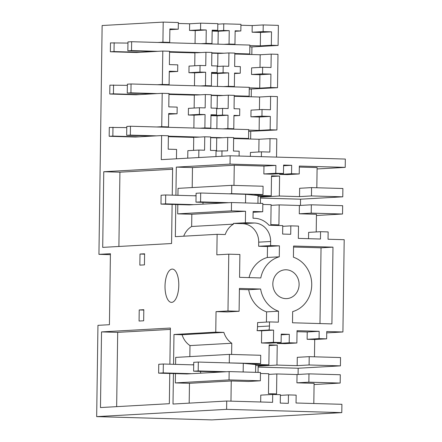 <?xml version="1.0" encoding="UTF-8"?>
<svg xmlns="http://www.w3.org/2000/svg" width="442" height="442" viewBox="0 0 442 442"><rect width="100%" height="100%" fill="white"/><g stroke="black" fill="none" stroke-linecap="round" stroke-linejoin="round"><path stroke-width="0.66" d="M308.859 382.17L340.18 383.059L340.296 374.744L308.975 373.855L308.859 382.17L296.919 382.838L314.096 383.33L313.814 403.507M314.08 384.523L340.18 383.059M258.128 366.125L276.952 365.075L297.162 365.644L309.096 364.976L309.212 356.661L340.533 357.55L340.417 365.865L298.179 368.236L298.09 374.462M309.096 364.976L340.417 365.865M309.212 356.661L297.278 357.329L297.162 365.644M268.736 374.402L276.83 373.949L297.035 374.523L308.975 373.855M297.035 374.523L296.919 382.838M298.179 368.236L258.117 367.098M314.466 356.81L314.71 339.511L307.129 339.296L307.234 331.975L297.03 331.688M266.438 322.08L266.576 311.87L278.515 311.201L278.361 322.163L269.521 321.909L257.587 322.577L257.526 326.682A18.034 16.415 -93.2 0 1 257.062 330.666L269.001 329.997L273.604 330.124L273.432 342.329L281.112 342.544L281.228 334.113L289.311 334.345L289.195 342.777L296.869 342.992L284.935 343.661L277.256 343.445L277.267 342.76M281.112 342.544L269.172 343.213L261.493 342.998L261.664 330.793L273.604 330.124M257.062 330.666L261.664 330.793M266.576 311.87A28.305 25.758 -93.2 0 1 248.691 289.703L239.398 289.438M278.515 311.201A28.305 25.758 -93.2 0 1 260.625 289.035L239.415 288.433L239.094 311.279L227.155 311.947L216.044 311.632L227.984 310.964L228.774 254.172L239.89 254.487L239.57 277.338L260.78 277.941A28.305 25.758 -93.2 0 1 279.272 256.808L279.427 245.846L267.493 246.514L267.338 257.476L279.272 256.808M231.619 354.456L231.774 343.252A19.978 18.183 -93.2 0 1 223.867 332.384L215.757 332.152L216.044 311.632M254.421 364.435L268.869 364.843L269.15 344.876L277.233 345.108L276.952 365.075M175.579 364.363L175.678 357.401L229.398 354.396L260.719 355.28L260.603 363.6L226.619 362.86M175.452 373.628L175.319 382.916L229.039 379.905L229.155 371.584L260.476 372.473L260.36 380.794L229.039 379.905M191.508 373.694L163.22 372.893L158.628 373.147L186.916 373.954L229.155 371.584M191.629 364.821L193.701 364.705M229.398 354.396L229.282 362.711M189.187 403.137L189.469 383.313L175.319 382.916M189.469 383.313L231.249 380.976L248.421 381.463L260.36 380.794M230.967 401.154L231.249 380.976M260.465 373.484L268.747 373.717L268.465 393.684L276.548 393.91L276.83 373.949M341.788 412.624L211.851 419.9L96.671 416.629L226.608 409.353L341.788 412.624L341.904 404.303L296.035 402.999L296.146 395.126L288.466 394.91L288.344 403.336L280.267 403.11L280.383 394.678L272.703 394.463L260.763 395.131L260.67 401.999M288.466 394.91L280.372 395.363M272.703 394.463L272.592 402.336L226.724 401.032L173.004 404.043L173.43 373.567M226.608 409.353L226.724 401.032M317.091 168.949L345.213 167.374L345.329 159.054L230.149 155.788L230.033 164.104L176.314 167.115L175.922 195.265M296.869 342.992L297.041 330.682L319.168 331.307L319.069 338.627L326.644 338.843L326.748 331.522L342.915 331.981L344.202 239.697L328.036 239.238L328.141 231.917L320.561 231.702L320.461 239.023L298.333 238.393L298.505 226.083L290.825 225.862L290.709 234.293L282.626 234.067L282.742 225.635L268.99 225.243A22.752 20.708 -93.2 0 0 254.542 218.287L253.028 218.243L253.122 211.475L262.719 211.751L253.111 212.287M342.915 331.981L326.726 332.892M240.923 25.238L252.205 25.559L263.222 24.94L278.377 25.371L278.095 45.449L251.929 46.913L251.818 54.51M277.51 87.709L270.736 87.516L270.924 74.096L262.542 73.858L262.631 67.256L271.018 67.493L271.206 54.128L277.974 54.322L277.51 87.709L249.26 89.113M251.233 96.77L251.338 89.174M276.919 129.97L270.15 129.777L270.333 116.412L261.951 116.174L262.04 109.517L270.427 109.754L270.615 96.389L277.383 96.583L276.919 129.97L248.669 131.379M250.642 139.031L250.747 131.434M261.382 156.672L261.449 151.833L269.835 152.07L270.023 138.65L276.791 138.843L276.537 157.103M269.001 329.997A18.034 16.415 86.8 0 0 269.465 326.014L269.521 321.909M273.432 342.329L261.493 342.998M193.867 204.652L165.579 203.845L160.987 204.105L189.275 204.906L231.514 202.541L262.835 203.43L262.719 211.751M231.514 202.541L231.398 210.862L245.548 211.259L245.387 222.74L254.476 223A18.034 16.415 -93.2 0 1 270.642 241.492L258.708 242.161L258.647 246.266L267.493 246.514M279.427 245.846L270.587 245.597L270.642 241.492M239.094 311.279L227.984 310.964M274.537 276.963A14.426 13.133 -93.2 0 1 285.162 269.797A14.426 13.133 -93.2 0 1 297.107 276.692A14.426 13.133 -93.2 0 1 297.4 291.444A14.426 13.133 -93.2 0 1 286.775 298.61A14.426 13.133 -93.2 0 1 274.825 291.72A14.426 13.133 -93.2 0 1 274.537 276.963M331.909 323.903L332.981 247.144L293.576 246.028L293.422 257.205A28.305 25.758 -93.2 0 1 311.732 284.935A28.305 25.758 -93.2 0 1 292.659 311.604L292.505 322.782L331.909 323.903M281.217 334.798L289.311 334.345M289.195 342.777L277.256 343.445M319.168 331.307L307.234 331.975M319.069 338.627L307.129 339.296M314.71 339.511L326.644 338.843M231.774 343.252L189.994 345.589L189.839 356.606M255.675 365.584L268.869 364.843M215.757 332.152L173.977 334.495L182.087 334.727L223.867 332.384M182.087 334.727A19.978 18.183 86.8 0 0 189.994 345.589M251.283 364.125L260.603 363.6M269.139 345.561L277.233 345.108M173.977 334.495L173.562 364.307M163.197 22.1L162.916 42.178L169.689 42.371L169.877 28.945L178.259 29.183L178.353 22.531L163.197 22.1L102.135 25.52L98.936 254.349L110.401 254.675M98.936 254.349L110.417 253.708L109.428 324.699L97.947 325.34L96.671 416.629M169.761 373.462L169.341 403.695L100.472 407.552L101.527 331.903L170.397 328.047L169.888 364.202M183.706 236.194A19.978 18.183 -93.2 0 1 191.657 226.486L233.437 224.144A19.978 18.183 -93.2 0 0 225.238 234.553L217.121 234.321L216.834 254.841L228.774 254.172M217.121 234.321L175.341 236.663L175.789 204.524M176.452 158.794L176.585 149.424L168.198 149.186L168.385 135.766L161.612 135.572L161.28 159.645L230.149 155.788M161.612 135.572L135.445 137.037L109.174 136.291L109.296 127.418L126.777 127.605M161.739 126.699L168.507 126.893L168.695 113.528L177.082 113.765L177.17 107.108L168.789 106.87L168.971 93.505L162.203 93.312L161.739 126.699L156.733 126.981M162.203 93.312L136.031 94.776L109.765 94.03L109.887 85.157L127.368 85.345M169.275 71.919L177.673 71.449L177.761 64.847L169.374 64.609L169.562 51.244L162.794 51.051L162.33 84.439L157.324 84.72M162.794 51.051L136.622 52.515L110.356 51.769L110.478 42.896L127.953 43.084M162.916 42.178L157.916 42.46M172.12 204.419L171.573 243.52L102.704 247.382L103.765 171.728L172.634 167.872L172.253 195.16M172.137 269.095A16.647 6.879 -88.4 0 0 165.021 285.825A16.647 6.879 -88.4 0 0 171.43 302.372A16.647 6.879 -88.4 0 0 171.673 302.372A16.647 6.879 -88.4 0 0 178.783 285.637A16.647 6.879 -88.4 0 0 172.374 269.09A16.647 6.879 -88.4 0 0 172.137 269.095M139.224 309.952L143.816 309.693L143.661 320.787L139.07 321.041L139.224 309.952L143.81 310.08M140.004 254.045L139.849 265.139L144.44 264.88L144.595 253.791L140.004 254.045L144.589 254.178M116.655 406.646L117.694 332.362L170.374 329.412M101.527 331.903L117.694 332.362M118.892 246.47L119.926 172.192L172.612 169.242M103.765 171.728L119.926 172.192M254.476 223L242.542 223.669A18.034 16.415 -93.2 0 1 258.708 242.161M242.542 223.669L233.448 223.409L245.387 222.74M233.437 224.144L233.448 223.409M191.657 226.486L191.828 214.271L245.548 211.259M249.056 277.609A28.305 25.758 -93.2 0 1 267.338 257.476M230.033 164.104L275.902 165.407L275.791 173.281L283.471 173.502L283.587 165.07L291.67 165.302L291.554 173.728L299.234 173.949L299.339 166.07L345.213 167.374M271.095 205.353L279.189 204.9L278.913 224.868L270.83 224.641L271.106 204.674L262.824 204.436M258.034 196.541L271.233 195.8L271.51 175.833L279.593 176.065L279.311 196.027L299.521 196.602L299.637 188.281L311.577 187.612L311.455 195.933L342.777 196.823L342.893 188.502L311.577 187.612M253.642 195.077L262.962 194.557L263.078 186.237L231.757 185.347L231.641 193.668L262.962 194.557M193.994 195.778L196.066 195.662M228.978 193.817L231.641 193.668M256.785 195.392L271.233 195.8M177.938 195.32L178.038 188.358L231.757 185.347M233.978 185.413L234.26 165.231L192.48 167.573L192.198 187.563M192.48 167.573L176.314 167.115M234.26 165.231L263.962 166.076L275.902 165.407M275.791 173.281L263.852 173.949L263.962 166.076M263.852 173.949L271.532 174.17L283.471 173.502M283.576 165.756L291.67 165.302M279.626 173.717L279.615 174.397L287.294 174.618L299.234 173.949M291.554 173.728L279.615 174.397M299.328 167.082L317.107 167.584L316.826 187.762M231.398 210.862L177.684 213.867L177.811 204.58M177.684 213.867L191.828 214.271M320.561 231.702L308.621 232.37L308.533 238.686M279.189 204.9L299.394 205.475L299.278 213.795L316.455 214.282L316.212 231.945M290.825 225.862L282.731 226.315M299.394 205.475L311.334 204.806L311.218 213.127L299.278 213.795M316.439 215.481L342.539 214.016L311.218 213.127M342.539 214.016L342.655 205.696L311.334 204.806M299.521 196.602L311.455 195.933M271.498 176.518L279.593 176.065M300.449 205.419L300.538 199.187L342.777 196.823M260.487 197.082L279.311 196.027M260.476 198.049L300.538 199.187M270.587 245.597L258.647 246.266M319.986 323.566L321.041 247.813L293.56 247.034M332.981 247.144L321.041 247.813M260.625 289.035L248.691 289.703M240.255 73.223L234.553 73.063L234.365 86.483L228.453 86.317L228.641 72.897L223.077 72.737L223.171 66.134L228.735 66.294L228.923 52.929L234.835 53.095L234.647 66.46L240.343 66.62L240.255 73.223L234.547 73.543M211.563 72.88L217.132 72.565L217.226 65.969L211.674 65.808L211.845 52.443L205.933 52.278L205.751 65.643L200.049 65.477L199.955 72.079L188.938 72.698L189.032 66.096L200.049 65.482M217.132 72.565L211.569 72.411L211.381 85.831L205.469 85.665L205.657 72.239L199.955 72.079M162.33 84.439L169.098 84.632L169.286 71.206L177.673 71.449M178.341 23.459L189.624 23.78L200.64 23.161L217.818 23.653L217.724 30.305L212.16 30.15L211.972 43.57L206.966 43.852M218.033 44.167L218.215 31.249L229.232 30.631L229.044 44.056L234.956 44.222L235.144 30.802L240.84 30.962L240.934 24.31L223.762 23.818L217.812 24.155M278.095 45.449L271.327 45.255L271.515 31.835L263.128 31.597L263.222 24.94M249.852 46.852L251.929 46.913M271.327 45.255L260.31 45.874L260.498 32.448L252.111 32.211L252.205 25.559M249.868 45.576L260.31 45.874M228.923 52.929L220.243 53.416L211.834 53.178M229.044 44.056L224.039 44.333M217.906 53.349L217.724 66.444M234.956 44.222L229.95 44.504M169.551 52.173L194.916 52.891L194.74 65.775M205.933 52.278L197.259 52.764L169.551 51.974M195.049 43.509L195.226 30.597L206.248 29.979L206.06 43.404L201.055 43.681M195.226 30.597L189.53 30.437L189.624 23.78M206.248 29.979L200.546 29.818L200.64 23.161M206.06 43.404L211.972 43.57M217.724 30.305L212.149 30.62M223.762 23.818L223.669 30.476L212.646 31.095L218.215 31.249M229.232 30.631L223.669 30.476M169.689 42.371L164.684 42.647M200.546 29.818L189.53 30.437M178.259 29.183L169.866 29.658M240.84 30.962L235.138 31.283M271.515 31.835L260.498 32.448M263.128 31.597L252.111 32.211M212.657 30.592L212.646 31.095M223.171 66.134L217.221 66.471M271.206 54.128L260.183 54.747L234.818 54.023M260.007 67.405L260.183 54.747M262.631 67.256L251.614 67.875L251.52 74.471L259.907 74.715L259.719 88.135L249.277 87.836M194.458 85.77L194.64 72.858L188.938 72.698M217.442 86.428L217.624 73.51L212.055 73.355L212.066 72.853M216.541 151.02L216.724 137.871M216.851 128.688L217.033 115.826L211.464 115.671L211.475 115.169M217.132 108.704L217.315 95.61M223.077 72.737L212.055 73.355M262.542 73.858L251.52 74.471M194.148 108.036L194.325 95.152L168.96 94.433M205.657 72.239L194.64 72.858M216.541 114.887L210.978 114.727L210.79 128.092L204.878 127.926L205.066 114.555L199.37 114.401L199.458 107.737L205.16 107.903L205.348 94.538L211.254 94.704L211.072 108.069L216.635 108.229L216.541 114.887L210.972 115.196M239.663 115.544L233.962 115.379L233.774 128.744L227.868 128.578L228.05 115.213L222.486 115.058L222.58 108.395L216.63 108.732M222.58 108.395L228.144 108.555L228.332 95.19L219.652 95.676L211.248 95.439M228.641 72.897L217.624 73.51M270.736 87.516L259.719 88.135M270.924 74.096L259.907 74.715M193.867 128.036L194.049 115.174L188.347 115.014L188.441 108.356L199.458 107.743M239.757 108.887L239.663 115.539L233.956 115.859M239.757 108.881L234.056 108.721L234.243 95.356L228.332 95.19M199.37 114.395L188.347 115.014M177.082 113.765L168.684 114.235M205.348 94.538L196.668 95.024L168.966 94.234M211.381 85.831L206.375 86.113M205.469 85.665L200.464 85.941M228.453 86.317L223.453 86.593M234.365 86.483L229.359 86.765M270.15 129.777L259.128 130.396L259.316 117.031L250.929 116.793L251.023 110.135L262.04 109.517M259.421 109.666L259.598 97.008L234.227 96.284M259.128 130.396L248.686 130.097M270.615 96.389L259.598 97.008M261.951 116.174L250.929 116.793M222.486 115.053L211.464 115.671M169.098 84.632L164.093 84.908M270.333 116.412L259.316 117.031M198.762 157.545L198.867 150.059L204.569 150.219L204.757 136.799L210.668 136.965L210.48 150.385L216.044 150.545L215.961 156.578M239.094 156.043L239.166 151.203L233.464 151.042L233.652 137.617L227.74 137.451L227.553 150.871L216.039 151.048M193.557 150.357L193.734 137.412L168.369 136.694M221.989 150.716L221.912 156.247M187.745 158.159L187.85 150.672L198.867 150.059M204.757 136.799L196.077 137.285L168.374 136.495M227.74 137.451L219.066 137.937L210.657 137.7M233.774 128.744L228.774 129.025M227.868 128.578L222.862 128.86M204.878 127.926L199.878 128.202M210.79 128.092L205.784 128.373M258.83 151.982L259.006 139.269L233.641 138.55M250.376 156.363L250.432 152.451L261.449 151.833M270.023 138.65L259.006 139.269M205.066 114.555L194.049 115.174M168.507 126.893L163.501 127.169M228.017 115.213L217.033 115.826M226.492 371.733L198.204 370.932L193.613 371.186L193.734 362.313L198.325 362.059L198.204 370.932M221.901 371.993L193.613 371.186M163.22 372.893L163.341 364.015L158.75 364.274L158.628 373.147M163.341 364.015L193.701 364.882M200.613 373.186L200.635 371.391M255.581 372.335L255.691 364.556L243.288 363.335L198.325 362.059M243.166 371.982L243.288 363.335M258.139 365.446L258.04 372.407M228.851 202.69L200.563 201.889L195.972 202.143L196.099 193.27L200.69 193.016L200.563 201.889M224.26 202.95L195.972 202.143M165.579 203.845L165.7 194.972L161.109 195.231L160.987 204.105M165.7 194.972L196.06 195.834M202.972 204.138L202.994 202.342M257.94 203.292L258.051 195.513L245.647 194.292L200.69 193.016M245.525 202.939L245.647 194.292M260.498 196.403L260.399 203.364M130.34 135.108L126.666 135.313L126.793 126.44L130.462 126.235L130.34 135.108L156.612 135.854M126.666 135.313L152.938 136.059M233.641 138.352L236.813 138.44L234.475 138.573M233.647 138.042L248.57 138.462L242.559 138.799M168.38 136.186L199.751 137.081M210.663 137.39L222.735 137.733M248.57 138.462L248.697 129.589L130.462 126.235M112.97 127.213L112.848 136.086L109.174 136.291M139.114 136.832L112.848 136.086M130.931 92.848L127.257 93.052L127.379 84.179L131.053 83.974L130.931 92.848L157.197 93.594M127.257 93.052L153.529 93.798M234.232 96.091L237.404 96.179L235.061 96.312M234.238 95.781L249.161 96.201L243.144 96.538M168.966 93.925L200.342 94.815M211.248 95.129L223.326 95.472M249.161 96.201L249.282 87.328L131.053 83.974M113.561 84.952L113.439 93.826L109.765 94.03M139.705 94.571L113.439 93.826M131.523 50.587L127.849 50.791L127.97 41.918L131.644 41.714L131.523 50.587L157.788 51.333M127.849 50.791L154.114 51.537M234.824 53.83L237.995 53.918L235.652 54.051M234.824 53.521L249.752 53.941L243.735 54.278M169.557 51.664L200.933 52.554M211.84 52.863L223.917 53.206M249.752 53.941L249.874 45.067L131.644 41.714M114.152 42.692L114.025 51.565L110.356 51.769M140.296 52.311L114.025 51.565M257.526 326.682L269.465 326.014"/></g></svg>
